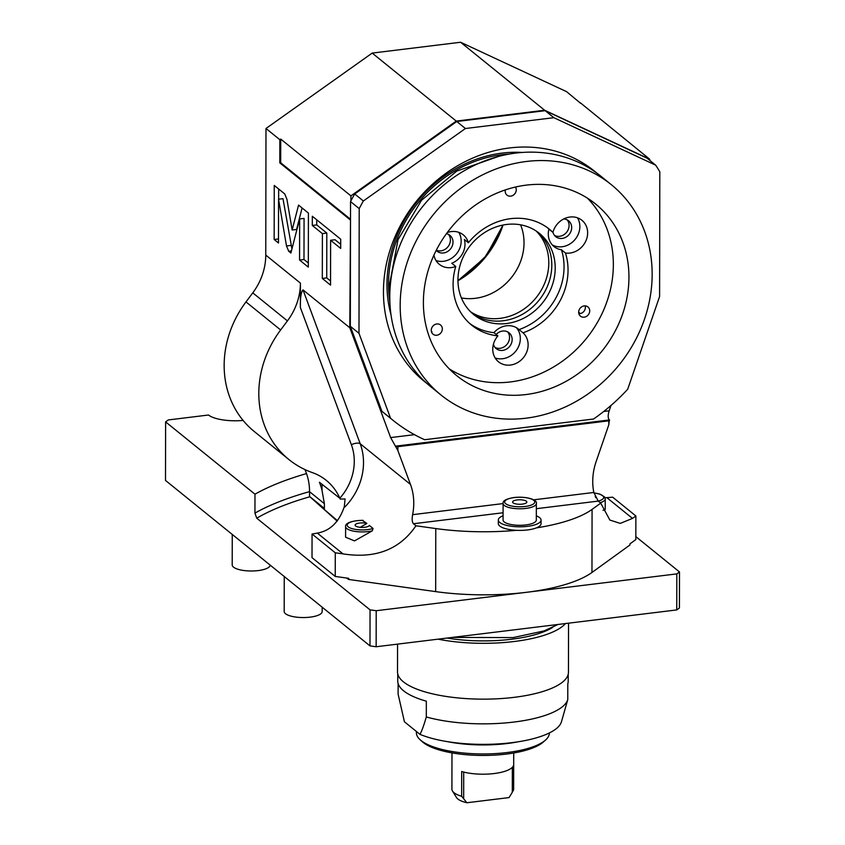 <?xml version="1.0" encoding="UTF-8"?>
<svg xmlns="http://www.w3.org/2000/svg" width="845" height="845" viewBox="0 0 845 845"><rect width="100%" height="100%" fill="white"/><g stroke="black" fill="none" stroke-linecap="round" stroke-linejoin="round"><path stroke-width="1.27" d="M451.98 752.884L451.917 789.145A30.864 9.77 0.1 0 0 452.487 791.036L456.511 797.543A26.755 8.471 0.1 0 0 466.884 802.75L509.049 797.585L512.292 792.261L512.334 767.344M452.487 791.036A30.864 9.77 0.1 0 0 461.645 796.286L466.884 802.75M463.662 798.219L463.704 772.077M512.292 792.261L513.57 789.927A30.864 9.77 0.1 0 0 513.644 789.262L513.707 753.001M461.645 796.286L461.687 771.517A30.864 9.77 -179.9 0 0 494.082 773.545A30.864 9.77 -179.9 0 0 513.612 765.158L513.57 789.927M416.405 731.485L416.405 732.784A66.47 21.041 0.1 0 0 420.197 739.819L422.437 741.826A64.104 20.291 0.1 0 0 506.271 754.089A64.104 20.291 0.1 0 0 543.282 742.037L545.532 740.04A66.47 21.041 0.1 0 0 549.356 733.016L549.356 732.942M420.197 739.819A66.47 21.041 0.1 0 0 507.137 752.536A66.47 21.041 0.1 0 0 545.532 740.04M447.343 741.625A66.47 21.041 0.1 0 0 507.158 743.526A66.47 21.041 0.1 0 0 518.376 741.752M398.132 683.552L398.111 694.136L404.438 721.81A78.87 24.97 -179.9 0 1 404.343 721.493A78.87 24.97 -179.9 0 1 404.29 721.292M404.438 721.81L419.902 734.316C421.581 731.654 423.715 725.866 426.313 716.951A85.229 26.977 0.1 0 0 514.045 722.042A85.229 26.977 0.1 0 0 567.766 699.618L561.45 721.767A78.87 24.97 -179.9 0 1 504.518 743.442A78.87 24.97 -179.9 0 1 419.902 734.316M567.766 699.618L567.798 683.848A85.229 26.977 0.1 0 0 568.199 681.26L568.21 674.268M426.313 716.951L426.334 701.181A85.229 26.977 0.1 0 1 397.741 680.964L397.752 673.972M568.537 623.177L568.453 672.25A85.472 27.061 0.1 0 1 514.172 697.336A85.472 27.061 -179.9 0 1 397.52 671.955L397.562 644.122M565.495 623.547A85.472 27.061 0.1 0 1 514.278 641.492A85.472 27.061 -179.9 0 1 438.016 639.169M552.598 627.465A77.867 24.653 0.1 0 1 511.5 639.242A77.867 24.653 -179.9 0 1 447.1 638.059M533.617 499.839L593.834 492.466A59.351 52.401 -51 0 1 596.105 461.676L608.801 424.76L608.812 420.831L397.9 446.678L397.889 450.607L410.469 484.417A59.351 52.401 -51 0 1 412.624 514.668C411.821 519.105 412.085 522.125 413.427 523.742L415.951 525.78C399.717 549.588 375.402 558.946 343.007 553.876L335.275 552.799L335.233 576.438L348.753 578.329L348.753 579.459L435.671 591.616A118.701 37.581 0.1 0 0 526.509 592.303L676.813 573.892L679.496 571.949L679.433 607.977L676.75 609.921L376.141 646.752L369.983 645.886L165.504 480.435L165.609 421.887L254.979 494.198A261.147 82.673 -179.9 0 1 306.513 473.58M309.893 496.744A257.355 81.469 0.1 0 0 256.743 518.186L370.047 609.858L369.983 645.886M256.743 518.186L254.947 513.116L254.979 494.198M370.047 609.858L376.205 610.724L376.141 646.752M376.205 610.724L526.509 592.303A118.701 37.581 0.1 0 0 591.965 572.466L592.07 509.408L600.732 503.145L598.218 501.106A15.041 4.764 0.1 0 0 593.951 492.973M600.732 503.145L609.868 520.066L620.251 523.393L632.504 518.407L635.873 515.968L635.831 539.606L629.926 543.884L629.926 545.004L591.965 572.466M348.753 579.459A151.942 48.102 -179.9 0 1 346.45 578.012M679.496 571.949L635.841 536.617M397.889 450.607L390.633 437.583L349.798 327.754L303.017 289.898C301.052 292.095 300.176 297.979 300.376 307.548L300.419 283.128A59.351 52.401 -51 0 1 287.427 320.899L252.771 292.856L245.979 301.918A99.71 88.038 -51 0 0 254.271 431.51L288.927 459.553A99.71 88.038 -51 0 0 312.344 472.598A59.351 52.401 -51 0 1 326.276 480.361A59.351 52.401 -51 0 1 339.838 498.244L319.399 482.241A59.351 52.401 -51 0 1 322.008 490.364L324.385 503.694L324.374 509.556L323.403 507.644L309.534 496.427L328.356 513.211M608.801 424.76L609.351 419.954C607.872 418.222 607.808 415.17 609.171 410.807L611.019 405.431M252.771 292.856A59.351 52.401 129 0 0 265.763 255.084L265.985 128.493L372.191 53.087L460.599 42.25L566.583 91.661L580.452 103.174M580.452 102.879L649.752 159.251L649.752 160.37M349.798 327.754L350.506 219.594M372.191 53.087L456.237 121.088L350.918 195.871L350.907 200.899M456.237 121.088L544.645 110.251L460.599 42.25M649.752 159.251L544.645 110.251M265.985 128.493L279.843 139.71L279.811 162.874L349.988 219.658M286.92 199.219L284.702 193.896L274.255 185.446L274.16 239.494L278.48 242.99L278.554 199.209L286.497 245.958L288.715 251.271L290.891 253.025L299.648 218.95L299.574 260.049L308.319 267.136L308.414 213.088L298.549 205.103L292.148 230.009L286.92 199.219M322.389 233.611L322.304 278.449L330.543 285.114L330.617 240.265L340.704 248.43L340.715 239.219L312.323 216.246L312.301 225.446L322.389 233.611L326.804 233.062L326.73 277.91L330.553 280.994M288.927 459.553A99.71 88.038 -51 0 1 280.635 329.962L287.427 320.899M309.534 496.427L309.545 491.684A59.351 52.401 129 0 0 304.887 469.545M323.403 508.764L337.155 521.111M279.843 139.71L280.73 139.076L350.918 195.871M280.73 139.076L280.688 162.768L350.506 219.256M280.688 162.768L279.811 162.874M461.412 297.936A52.232 46.116 129 0 0 465.088 298.454A52.232 46.116 129 0 0 475.312 298.306A52.232 46.116 -51 0 0 521.84 228.308A52.232 46.116 -51 0 0 520.573 224.812M536.1 230.96A52.232 46.116 -51 0 1 544.645 283.318A52.232 46.116 -51 0 1 500.082 318.354A52.232 46.116 -51 0 1 470.654 311.837M472.059 313.168A52.232 46.116 -51 0 0 503.092 320.773A52.232 46.116 129 0 0 548.046 284.744A52.232 46.116 129 0 0 537.695 232.058M506.493 323.54A52.232 46.116 -51 0 1 473.728 314.593A52.232 46.116 -51 0 1 461.275 261.633A52.232 46.116 -51 0 1 506.673 224.453A52.232 46.116 129 0 1 539.437 233.389A52.232 46.116 129 0 1 551.891 286.349A52.232 46.116 129 0 1 506.493 323.54M433.929 255.127A18.991 16.773 129 0 0 439.347 264.348A18.991 16.773 129 0 0 451.262 267.601A18.991 16.773 129 0 0 455.751 266.46L451.769 263.228A18.991 16.773 129 0 0 464.37 239.515L468.352 242.747A18.991 16.773 129 0 0 463.24 234.815A18.991 16.773 129 0 0 451.325 231.572A18.991 16.773 129 0 0 447.28 232.544M469.799 323.54A61.727 54.502 129 0 0 493.924 332.666A18.991 16.773 129 0 1 506.493 325.79A18.991 16.773 129 0 1 518.407 329.043A18.991 16.773 129 0 1 519.052 329.592A61.727 54.502 129 0 0 561.46 249.793A18.991 16.773 129 0 1 554.035 246.582A18.991 16.773 129 0 1 548.933 229.153A61.727 54.502 129 0 0 547.359 227.675M458.793 232.343A18.991 16.773 -51 0 1 458.803 250.373A18.991 16.773 -51 0 1 443.467 261.285A18.991 16.773 129 0 1 435.988 260.513M493.924 332.666L497.906 335.887A61.727 54.502 -51 0 1 471.742 325.209A61.727 54.502 -51 0 1 455.751 266.46M495.149 357.963A18.991 16.773 129 0 0 502.617 358.734A18.991 16.773 -51 0 0 518.608 346.492A18.991 16.773 -51 0 0 516.38 327.659M497.906 335.887A18.991 16.773 129 0 0 498.497 361.797A18.991 16.773 129 0 0 510.422 365.051A18.991 16.773 129 0 0 526.752 351.964A18.991 16.773 129 0 0 523.034 332.814L519.052 329.592M561.46 249.793L565.453 253.014A61.727 54.502 -51 0 1 523.034 332.814M548.933 229.153L552.926 232.386A18.991 16.773 129 0 1 570.005 217.028A18.991 16.773 129 0 1 581.92 220.281A18.991 16.773 129 0 1 586.441 239.536A18.991 16.773 129 0 1 569.942 253.056A18.991 16.773 129 0 1 565.453 253.014M552.26 244.881A18.991 16.773 129 0 0 562.147 246.751A18.991 16.773 -51 0 0 577.484 235.839A18.991 16.773 -51 0 0 577.473 217.799M468.352 242.747A61.727 54.502 -51 0 1 549.398 229.227A61.727 54.502 -51 0 1 552.926 232.386M449.297 368.895A110.399 97.471 -51 0 0 510.391 381.94A110.399 97.471 129 0 0 604.281 308.573A110.399 97.471 129 0 0 587.444 198.163M505.342 189.903A5.936 5.239 129 0 0 506.989 195.132A5.936 5.239 129 0 0 510.707 196.146A5.936 5.239 129 0 0 515.524 192.702A5.936 5.239 129 0 0 515.471 187.041M584.201 305.911A5.936 5.239 129 0 0 579.047 310.136A5.936 5.239 129 0 0 580.462 316.157A5.936 5.239 129 0 0 584.18 317.171A5.936 5.239 129 0 0 589.335 312.946A5.936 5.239 129 0 0 587.919 306.925A5.936 5.239 129 0 0 584.201 305.911M436.812 323.973A5.936 5.239 129 0 0 431.647 328.198A5.936 5.239 129 0 0 433.062 334.208A5.936 5.239 129 0 0 436.791 335.233A5.936 5.239 129 0 0 441.946 331.008A5.936 5.239 129 0 0 440.53 324.987A5.936 5.239 129 0 0 436.812 323.973M525.981 394.552A110.399 97.471 129 0 0 621.92 315.967A110.399 97.471 129 0 0 595.609 204.015A110.399 97.471 129 0 0 526.35 185.118A110.399 97.471 -51 0 0 430.411 263.714A110.399 97.471 -51 0 0 456.722 375.655A110.399 97.471 -51 0 0 525.981 394.552M525.939 418.201A135.327 119.483 129 0 0 643.552 321.861A135.327 119.483 129 0 0 611.284 184.643A135.327 119.483 129 0 0 526.393 161.479A135.327 119.483 -51 0 0 408.79 257.81A135.327 119.483 -51 0 0 441.048 395.037A135.327 119.483 -51 0 0 525.939 418.201M611.284 184.643L600.89 176.225A135.327 119.483 129 0 0 515.989 153.061A135.327 119.483 -51 0 0 398.386 249.402A135.327 119.483 -51 0 0 430.654 386.619L441.048 395.037M431.468 331.758A5.936 5.239 129 0 0 431.932 331.758L431.362 331.303M578.667 312.196L580.367 313.579A5.936 5.239 129 0 0 585.184 305.879M522.284 152.449A123.454 109.005 129 0 0 386.968 284.29A123.454 109.005 -51 0 0 390.992 314.71M596.781 173.067A135.242 119.409 129 0 0 460.24 164.247A135.242 119.409 129 0 0 383.45 291.662A135.242 119.409 -51 0 0 426.704 383.271M358.988 333.321L359.209 208.609A185.182 163.507 129 0 1 363.361 200.983L465.415 128.514L553.834 117.687L655.678 165.166A185.182 163.507 129 0 1 659.808 171.778L659.596 296.489L627.698 389.239A185.182 163.507 -51 0 1 593.549 419.025L424.634 439.717A185.182 163.507 -51 0 1 392.883 420.197A185.182 163.507 -51 0 1 390.58 418.296L358.988 333.321L350.326 326.307L350.538 201.596L359.209 208.609M392.883 420.197L384.211 413.184A185.182 163.507 -51 0 1 381.908 411.283L390.58 418.296M381.908 411.283L350.326 326.307M350.538 201.596A185.182 163.507 129 0 1 354.699 193.97L456.754 121.511L545.162 110.674L647.016 158.152L655.678 165.166M553.834 117.687L545.162 110.674M465.415 128.514L456.754 121.511M354.699 193.97L363.361 200.983M446.424 233.695A10.203 9.01 -51 0 1 449.91 235.332A10.203 9.01 -51 0 1 452.35 245.694A10.203 9.01 -51 0 1 443.477 252.961A10.203 9.01 129 0 1 437.076 251.208A10.203 9.01 129 0 1 436.2 250.395M436.295 250.215A10.203 9.01 129 0 0 440.879 250.849A10.203 9.01 129 0 0 449.392 244.458A10.203 9.01 129 0 0 448.505 234.424M563.689 218.982A10.203 9.01 -51 0 1 568.59 220.798A10.203 9.01 -51 0 1 571.03 231.15A10.203 9.01 -51 0 1 562.157 238.417A10.203 9.01 129 0 1 555.756 236.663A10.203 9.01 129 0 1 552.957 232.248M554.563 235.48A10.203 9.01 129 0 0 559.559 236.315A10.203 9.01 129 0 0 568.072 229.914A10.203 9.01 129 0 0 567.185 219.88M496.142 334.472A10.203 9.01 129 0 1 502.669 331.039A10.203 9.01 -51 0 1 509.07 332.782A10.203 9.01 -51 0 1 511.51 343.133A10.203 9.01 -51 0 1 502.638 350.4A10.203 9.01 129 0 1 496.226 348.658A10.203 9.01 129 0 1 493.438 344.232M495.043 347.464A10.203 9.01 129 0 0 500.039 348.298A10.203 9.01 129 0 0 508.542 341.898A10.203 9.01 129 0 0 507.665 331.874M337.482 520.7L324.374 509.556M322.008 490.364L322.019 484.365M340.208 499.078L345.077 498.951L344.316 506.63C339.162 522.02 330.163 530.85 317.329 533.1A59.351 18.791 0.1 0 1 312.058 534.008L312.016 557.658L335.233 576.438M303.017 289.898L360.213 443.762A59.351 52.401 -51 0 1 344.823 507.032L344.306 506.525M372.254 530.871L354.509 540.895L345.594 537.209L345.616 526.625A16.615 5.26 -179.9 0 0 354.826 531.357A16.615 5.26 -179.9 0 0 372.254 530.871L373.078 528.474L369.318 525.421A7.119 2.25 -179.9 0 1 361.829 527.407A7.119 2.25 -179.9 0 1 355.111 525.146A7.119 2.25 -179.9 0 1 359.262 523.097A7.119 2.25 -179.9 0 1 366.867 523.446L360.266 527.322M366.867 523.446L362.347 520.393M608.812 420.831L609.668 420.218M397.9 446.678L395.946 446.403M632.504 518.407L606.826 497.631L604.978 497.705M593.834 492.466L598.218 501.106L536.332 508.69M593.929 492.878L599.813 494.082L604.471 496.839L605.231 498.951L605.221 509.524L603.024 510.327M606.826 497.631A59.351 18.791 0.1 0 0 612.667 497.177L635.873 515.968M415.951 525.78L435.777 528.558A118.701 37.581 0.1 0 0 516.506 530.322A21.368 6.76 -179.9 0 1 499.796 526.076A21.368 6.76 -179.9 0 1 498.318 523.604L498.328 520.002A21.368 6.76 -179.9 0 1 503.081 515.756M536.321 515.82A21.368 6.76 -179.9 0 1 539.585 517.605A21.368 6.76 -179.9 0 1 541.053 520.076L541.053 523.678A21.368 6.76 -179.9 0 1 536.374 527.893A118.701 37.581 0.1 0 0 592.07 509.408M536.374 527.893A21.368 6.76 -179.9 0 1 516.506 530.322M541.053 520.076A21.368 6.76 -179.9 0 1 523.657 526.688A21.368 6.76 -179.9 0 1 499.796 522.474A21.368 6.76 -179.9 0 1 498.328 520.002M536.311 520.066A16.615 5.26 -179.9 0 1 525.759 524.946A16.615 5.26 -179.9 0 1 503.071 520.013L503.102 503.493A16.615 5.26 0.1 0 0 525.78 508.426A16.615 5.26 0.1 0 0 536.343 503.557L536.311 520.066M517.119 499.923A7.119 2.25 0.1 0 0 512.598 502.004A7.119 2.25 0.1 0 0 522.326 504.127A7.119 2.25 -179.9 0 0 526.847 502.036A7.119 2.25 -179.9 0 0 517.119 499.923M335.275 552.799L312.058 534.008M595.207 496.564A7.119 2.25 -179.9 0 1 595.746 497.43A7.119 2.25 -179.9 0 1 595.714 497.62M292.148 230.009L296.574 229.47L302.098 207.976M299.574 260.049L303.989 259.51L308.33 263.017M299.648 218.95L304.063 218.401L303.989 259.51M278.554 199.209L282.98 198.67L291.937 248.958M274.16 239.494L278.491 238.955M278.67 189.016L278.649 199.198M316.727 219.816L316.727 224.907L326.804 233.062M330.617 240.265L335.042 239.726L340.704 244.311M322.304 278.449L326.73 277.91M312.301 225.446L316.727 224.907M676.813 573.892L676.75 609.921M243.096 420.43A28.487 9.02 0.1 0 1 208.525 415.011L168.292 419.944L165.609 421.887M322.177 607.206L322.177 611.569A18.991 6.01 0.1 0 1 310.115 617.146A18.991 6.01 -179.9 0 1 284.184 611.505L284.247 576.522M270.189 565.147A18.991 6.01 0.1 0 1 258.137 570.586A18.991 6.01 -179.9 0 1 232.206 564.935L232.259 534.452M390.633 437.583L414.472 434.657M603.731 411.473L609.171 410.807M395.629 446.149L609.351 419.954M410.469 484.417L360.213 443.762A7.119 2.968 159.6 0 0 351.372 444.734A52.232 46.116 -51 0 1 339.838 498.244M300.376 307.548L351.372 444.734M265.763 255.084L300.419 283.128M245.979 301.918L280.635 329.962M324.385 503.694L309.545 491.684M495.814 241.659A99.71 88.038 -51 0 1 472.714 270.21M457.958 280.751A90.193 79.631 129 0 0 503.05 225.034M389.872 301.94A121.786 107.537 -51 0 1 388.52 284.1A121.786 107.537 -51 0 1 509.556 154.022M343.007 553.876L317.329 533.1M412.624 514.668L503.102 503.578M435.671 591.616L435.777 528.558M413.427 523.742L503.081 512.757M514.235 497.578A15.041 4.764 0.1 0 0 505.722 503.736A15.041 4.764 0.1 0 0 525.21 506.461A15.041 4.764 0.1 0 0 533.723 500.303A15.041 4.764 0.1 0 0 514.235 497.578M605.231 498.951A16.615 5.26 -179.9 0 1 600.203 502.712M363.107 520.404A15.041 4.764 0.1 0 0 348.235 526.868A15.041 4.764 0.1 0 0 373.078 528.474M288.715 251.271L291.43 250.944M286.497 245.958L290.923 245.409M309.545 491.632A261.147 82.673 0.1 0 0 254.947 513.116M404.343 721.493L404.058 720.479M452.35 637.415L513.126 637.595L544.117 630.898L558.038 624.466M463.715 277.086L485.22 256.711L500.662 231.424M457.958 280.709L485.558 256.986L503.007 225.045M389.936 290.722L389.725 283.54L398.016 239.705L421.539 200.265L456.807 171.07L498.603 156.42M536.343 503.557C537.8 499.775 526.477 496.11 514.035 497.515C506.25 498.814 502.606 500.81 503.102 503.493M362.811 520.319C348.531 520.784 345.035 524.259 345.616 526.625"/></g></svg>
